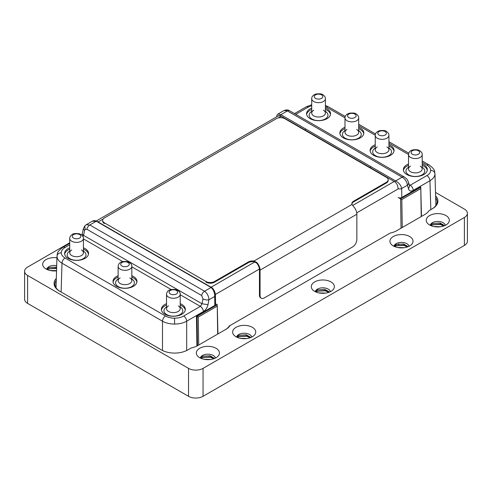 <?xml version="1.0" encoding="UTF-8"?>
<svg xmlns="http://www.w3.org/2000/svg" width="492" height="492" viewBox="0 0 492 492"><rect width="100%" height="100%" fill="white"/><g stroke="black" fill="none" stroke-linecap="round" stroke-linejoin="round"><path stroke-width="0.74" d="M311.719 105.669L308.281 107.084L295.76 114.31M325.409 105.442L328.564 106.875A4.28 2.472 -60 0 0 326.43 107.084L325.409 106.555M422.204 162.378L426.915 165.103A4.28 2.472 -60 0 1 429.055 164.888C436.115 170.269 434.135 171.142 434.946 173.565L434.953 173.744C434.879 176.456 433.212 178.793 429.94 180.755L430.814 209.629M426.915 165.103C429.381 166.567 430.629 168.313 430.672 170.337C430.623 172.378 429.368 174.125 426.915 175.576A4.28 2.472 60 0 1 429.94 180.755L413.237 190.398C410.857 191.591 409.276 191.099 408.501 188.916L409.59 186.068L408.538 182.329A4.28 2.983 164.2 0 1 408.538 182.329A4.28 2.983 164.2 0 1 407.444 185.177C406.958 181.739 405.187 179.07 402.124 177.169A4.28 2.472 -60 0 1 404.264 176.954L404.264 176.954A4.28 2.472 -60 0 1 404.295 176.972M313.724 110.263A6.845 3.954 -0 0 0 313.724 115.854A6.845 3.954 -0 0 0 323.404 115.854A6.845 3.954 -0 0 0 323.404 110.263M325.409 111.426A9.409 5.43 180 0 1 325.218 118.996A9.409 5.43 180 0 1 312.008 119.052A9.409 5.43 180 0 1 311.719 111.426M330.483 114.451A11.98 6.913 -0 0 0 325.409 109.476M311.719 109.476A11.98 6.913 -0 0 0 306.645 114.451M325.409 108.08A11.98 6.913 180 0 1 330.544 113.757A11.98 6.913 180 0 1 323.146 120.146A11.98 6.913 180 0 1 310.095 118.646A11.98 6.913 180 0 1 306.584 113.757A11.98 6.913 180 0 1 311.719 108.08M358.68 130.632A9.409 5.43 180 0 1 358.49 138.203A9.409 5.43 180 0 1 345.279 138.258A9.409 5.43 180 0 1 344.99 130.632M346.995 129.476A6.845 3.954 0 0 0 346.995 135.06A6.845 3.954 0 0 0 356.675 135.06A6.845 3.954 0 0 0 356.675 129.476M344.99 128.689A11.98 6.913 -0 0 0 343.367 129.476A11.98 6.913 -0 0 0 339.923 133.664M363.754 133.664A11.98 6.913 -0 0 0 358.68 128.689M358.68 127.293A11.98 6.913 180 0 1 363.816 132.969A11.98 6.913 180 0 1 351.835 139.882A11.98 6.913 180 0 1 339.861 132.969A11.98 6.913 180 0 1 343.367 128.074A11.98 6.913 180 0 1 344.99 127.293M388.932 148.098A9.409 5.43 180 0 1 388.742 155.669A9.409 5.43 180 0 1 375.525 155.724A9.409 5.43 180 0 1 375.242 148.098M377.247 146.936A6.845 3.954 -0 0 0 377.026 152.391A6.845 3.954 -0 0 0 386.927 152.526A6.845 3.954 -0 0 0 386.927 146.936M394 151.13A11.98 6.913 0 0 0 388.932 146.155M375.242 146.155A11.98 6.913 0 0 0 370.168 151.13M388.932 144.753A11.98 6.913 180 0 1 394.061 150.429A11.98 6.913 180 0 1 386.669 156.819A11.98 6.913 180 0 1 373.619 155.318A11.98 6.913 180 0 1 370.107 150.429A11.98 6.913 180 0 1 375.242 144.753M422.204 167.311A9.409 5.43 180 0 1 422.013 174.881A9.409 5.43 180 0 1 408.803 174.937A9.409 5.43 180 0 1 408.514 167.311M410.519 166.148A6.845 3.954 -0 0 0 410.519 171.733A6.845 3.954 -0 0 0 420.199 171.733A6.845 3.954 -0 0 0 420.199 166.148M408.514 165.361A11.98 6.913 -0 0 0 406.89 166.148A11.98 6.913 -0 0 0 403.44 170.337M427.277 170.337A11.98 6.913 -0 0 0 422.204 165.361M422.204 163.965A11.98 6.913 180 0 1 427.339 169.642A11.98 6.913 180 0 1 415.359 176.554A11.98 6.913 180 0 1 403.378 169.642A11.98 6.913 180 0 1 406.89 164.752A11.98 6.913 180 0 1 408.514 163.965M276.547 116.893L277.045 115.11L278.054 113.984L280.877 114.673A0.855 0.492 120 0 0 280.274 115.718L278.066 116.02M395.021 181.966A0.855 0.492 -60 0 1 395.623 180.921C398.907 182.692 400.925 185.22 401.675 188.504A2.565 1.458 -0.9 0 1 398.046 188.541C397.966 185.779 396.958 183.584 395.021 181.966L305.163 130.091L305.766 129.039L280.877 114.673L287.377 110.915L284.093 110.497L278.066 113.978M408.514 182.249A4.28 2.983 164.2 0 1 408.532 182.323C407.124 179.15 407.456 179.469 404.264 176.954L289.517 110.706A4.28 2.472 -60 0 0 287.377 110.915L402.124 177.169L395.623 180.921L370.734 166.548L370.132 167.6M408.501 188.916L407.444 185.177L401.675 188.504L401.81 197.483A2.565 1.458 179.1 0 1 398.182 197.52L400.599 198.866L420.783 187.212L421.466 216.425M401.81 197.483L420.18 186.88L420.783 187.212L421.213 216.566M420.795 188.608L401.823 199.561L400.599 198.866L401.041 228.214M395.992 245.305L395.796 244.665M398.741 244.721L398.741 243.749M413.237 190.398A4.28 2.472 -120 0 0 410.211 185.22L409.424 185.459M215.441 295.415A2.565 1.458 -0.9 0 0 215.441 295.409L215.576 304.388A2.565 1.458 179.1 0 1 214.826 305.44L214.69 296.461A2.565 1.458 -0.9 0 0 215.441 295.415C215.508 291.522 212.23 287.267 211.486 287.439A0.855 0.492 120 0 0 211.062 287.476C213.54 289.714 214.746 292.709 214.69 296.461L208.922 299.794A4.28 1.704 -169.3 0 1 202.975 298.89L201.64 295.507A4.28 2.472 -60 0 1 204.561 291.233C207.298 293.318 208.749 296.172 208.922 299.794L207.993 304.677C207.292 307.709 205.761 310.003 203.38 311.559L186.677 321.202C183.307 323.066 179.279 324.025 174.58 324.062C169.888 324.025 165.853 323.066 162.483 321.202L61.998 263.183C58.726 261.221 57.06 258.884 56.986 256.172L56.992 255.994C57.804 253.571 55.824 252.697 62.884 247.316A4.28 2.472 60 0 1 62.884 247.316A4.28 2.472 60 0 1 65.024 247.531C62.57 248.983 61.316 250.729 61.266 252.765C61.303 254.794 62.558 256.541 65.024 258.005A4.28 2.472 120 0 0 61.998 263.183L61.125 292.02M82.834 236.843L83.535 235.361A4.28 1.79 -167.6 0 1 82.281 233.657L83.339 228.842L84.593 230.545L83.535 235.361L202.046 303.779L200.355 306.381L180.22 294.751M85.091 229.518L86.887 229.26A4.28 2.472 120 0 1 89.808 224.979L86.248 224.727L84.821 225.883L85.091 229.518L84.593 230.545M86.161 224.776L92.311 221.222L96.309 221.228L89.808 224.979L204.561 291.233L211.062 287.476L186.775 273.46M92.311 221.222C93.615 220.477 95.085 220.465 96.74 221.185A0.855 0.492 120 0 0 96.309 221.228L186.167 273.109M196.905 346.024L196.456 316.042L198.282 317.076L217.255 306.116L217.243 304.726L217.925 333.933M215.564 303.792L217.243 304.726L197.058 316.381L197.501 345.716M196.456 316.042L214.826 305.44M207.993 304.677L202.046 303.779L202.975 298.89M83.425 251.135A9.409 5.43 180 0 1 83.166 258.743A9.409 5.43 180 0 1 69.987 258.743A9.409 5.43 180 0 1 69.735 251.135M71.74 249.973A6.845 3.954 0 0 0 71.74 255.563A6.845 3.954 0 0 0 81.42 255.563A6.845 3.954 0 0 0 81.42 249.973M88.492 254.167A11.98 6.913 0 0 0 83.425 249.186M69.735 249.186A11.98 6.913 0 0 0 64.661 254.167M83.425 247.79A11.98 6.913 180 0 1 88.554 253.466A11.98 6.913 180 0 1 81.162 259.856A11.98 6.913 180 0 1 68.105 258.355A11.98 6.913 180 0 1 64.6 253.466A11.98 6.913 180 0 1 69.735 247.79M180.22 307.02A9.409 5.43 180 0 1 180.029 314.591A9.409 5.43 180 0 1 166.813 314.646A9.409 5.43 180 0 1 166.53 307.02M168.535 305.858A6.845 3.954 0 0 0 168.535 311.448A6.845 3.954 0 0 0 178.215 311.448A6.845 3.954 0 0 0 178.43 305.987M185.287 310.046A11.98 6.913 0 0 0 180.22 305.071M166.53 305.071A11.98 6.913 0 0 0 161.456 310.046M180.22 303.675A11.98 6.913 180 0 1 185.349 309.351A11.98 6.913 180 0 1 177.956 315.741A11.98 6.913 180 0 1 164.9 314.24A11.98 6.913 180 0 1 161.394 309.351A11.98 6.913 180 0 1 166.53 303.675M131.819 279.075A9.409 5.43 180 0 1 131.628 286.645A9.409 5.43 180 0 1 118.418 286.701A9.409 5.43 180 0 1 118.129 279.075M120.134 277.912A6.845 3.954 0 0 0 120.423 283.656A6.845 3.954 0 0 0 129.814 283.503A6.845 3.954 0 0 0 129.814 277.912M136.893 282.107A11.98 6.913 0 0 0 131.819 277.131M118.129 277.131A11.98 6.913 0 0 0 113.055 282.107M131.819 275.735A11.98 6.913 180 0 1 136.954 281.406A11.98 6.913 180 0 1 129.556 287.795A11.98 6.913 180 0 1 116.506 286.295A11.98 6.913 180 0 1 113 281.406A11.98 6.913 180 0 1 118.129 275.735M203.38 311.559A4.28 2.472 -120 0 0 200.355 306.381L183.657 316.024C181.111 317.445 178.092 318.164 174.58 318.189C171.05 318.164 168.03 317.438 165.509 316.024L65.024 258.005M250.077 337.783L246.154 335.968L238.798 336.522L237.421 337.451M236.861 336.952L246.664 335.796L250.889 337.475M248.263 336.669L246.664 336.233L238.823 336.516M236.757 337.155L238.798 335.323L246.154 334.769L250.945 337.457M240.194 338.305L247.07 338.502M435.518 192.433L464.393 209.1A10.264 5.929 180 0 1 467.4 213.294A10.264 5.929 180 0 1 464.393 217.482L203.048 368.373A10.264 5.929 180 0 1 188.528 368.373L27.607 275.465A10.264 5.929 180 0 1 24.6 271.27A10.264 5.929 180 0 1 27.607 267.082L69.735 242.759M467.4 213.294L467.4 241.234A10.264 5.929 180 0 1 464.393 245.428L203.048 396.312A10.264 5.929 180 0 1 188.528 396.312L27.607 303.404A10.264 5.929 180 0 1 24.6 299.216L24.6 271.27M440.309 223.14L444.356 225.477M56.543 270.821A11.55 6.667 180 0 1 46.057 269.001A11.55 6.667 180 0 1 43.683 267.008A11.55 6.667 180 0 1 45.344 260.022A11.55 6.667 180 0 1 56.937 257.808M56.697 265.692A7.614 4.397 0 0 0 46.666 269.327M56.617 268.312L48.843 268.767L47.46 269.69M46.9 269.192L56.623 268.023M56.611 268.46L48.868 268.755M46.795 269.395L48.843 267.562L56.654 267.119M50.239 270.545L56.549 270.588M199.721 357.721A11.55 6.667 180 0 1 197.341 355.728A11.55 6.667 180 0 1 207.888 346.337A11.55 6.667 180 0 1 218.43 355.728A11.55 6.667 180 0 1 199.721 357.721M215.447 358.047A7.614 4.397 0 0 0 207.888 354.172A7.614 4.397 0 0 0 200.33 358.047M213.78 358.736L209.856 356.928L202.501 357.481L201.117 358.41M200.564 357.905L210.367 356.755L214.592 358.434M211.966 357.623L210.367 357.192L202.526 357.469M200.459 358.108L202.501 356.282L209.856 355.722L214.647 358.41M203.897 359.258L210.773 359.461M393.311 245.951A11.55 6.667 180 0 1 390.931 243.958A11.55 6.667 180 0 1 401.478 234.567A11.55 6.667 180 0 1 412.019 243.958A11.55 6.667 180 0 1 393.311 245.951M409.036 246.277A7.614 4.397 0 0 0 401.478 242.402A7.614 4.397 0 0 0 393.914 246.277M407.37 246.972L403.446 245.157L396.091 245.711L394.707 246.64M394.147 246.141L403.957 244.985L408.182 246.664M405.556 245.859L403.957 245.422L396.115 245.699M394.049 246.344L396.091 244.512L403.446 243.958L408.237 246.646M397.487 247.494L404.363 247.691M429.608 224.992A11.55 6.667 180 0 1 427.228 222.999A11.55 6.667 180 0 1 437.775 213.608A11.55 6.667 180 0 1 448.317 222.999A11.55 6.667 180 0 1 429.608 224.992M445.334 225.318A7.614 4.397 0 0 0 437.775 221.449A7.614 4.397 0 0 0 430.217 225.318M443.667 226.012L439.743 224.198L432.388 224.758L431.004 225.68M430.451 225.182L440.254 224.032L444.479 225.711M441.853 224.899L440.254 224.469L432.413 224.746M430.346 225.385L432.388 223.559L439.743 222.999L444.534 225.687M433.784 226.535L440.66 226.738M314.665 291.356A11.55 6.667 180 0 1 312.285 289.364A11.55 6.667 180 0 1 322.832 279.973A11.55 6.667 180 0 1 333.373 289.364A11.55 6.667 180 0 1 314.665 291.356M330.39 291.682A7.614 4.397 0 0 0 322.832 287.808A7.614 4.397 0 0 0 315.274 291.682M328.724 292.377L324.8 290.563L317.445 291.116L316.061 292.045M315.507 291.547L325.31 290.391L329.535 292.07M326.909 291.264L325.31 290.827L317.469 291.11M315.403 291.75L317.445 289.917L324.8 289.364L329.591 292.051M318.841 292.9L325.716 293.097M236.019 336.762A11.55 6.667 180 0 1 233.638 334.769A11.55 6.667 180 0 1 244.186 325.378A11.55 6.667 180 0 1 254.727 334.769A11.55 6.667 180 0 1 236.019 336.762M251.744 337.088A7.614 4.397 0 0 0 244.186 333.219A7.614 4.397 0 0 0 236.627 337.088M56.254 280.323A17.798 10.277 0 0 0 54.944 284.198A17.798 10.277 0 0 0 60.141 291.455M225.207 329.732A17.798 10.277 0 0 0 229.364 325.938L230.102 325.507A18.653 10.769 180 0 1 225.797 329.394L197.968 345.458A18.653 10.769 180 0 1 191.24 347.949L187.803 349.929A18.653 10.769 180 0 1 161.425 349.929L59.55 291.11A18.653 10.769 180 0 1 56.309 278.398M435.623 195.896A18.653 10.769 180 0 1 432.45 208.682L429.018 210.668A18.653 10.769 180 0 1 424.707 214.549L396.878 230.619A18.653 10.769 180 0 1 390.15 233.103L230.102 325.507M431.859 209.026A17.798 10.277 0 0 0 437.056 201.769A17.798 10.277 0 0 0 435.678 197.802M206.025 281.516L206.025 282.217A5.99 3.456 0 0 0 214.494 282.217L248.374 262.654A5.99 3.456 180 0 1 253.989 261.738L256.646 263.054A6.845 3.954 60 0 1 259.456 269.751L259.456 295.126A5.99 3.456 120 0 0 260.698 297.869L261.301 298.22A5.99 3.456 120 0 0 264.296 297.924L352.623 246.929A5.99 3.456 120 0 0 356.86 239.592L356.86 214.217A7.7 4.446 -120 0 0 353.693 206.683L352.044 204.426A5.99 3.456 180 0 1 351.885 203.627A5.99 3.456 180 0 1 353.637 201.185L386.429 182.255A5.99 3.456 0 0 0 388.182 179.808A5.99 3.456 0 0 0 386.429 177.36L284.794 118.683A5.99 3.456 0 0 0 276.326 118.683L104.39 217.95A5.99 3.456 0 0 0 102.637 220.391A5.99 3.456 0 0 0 104.39 222.839L206.025 281.516A5.99 3.456 0 0 0 214.494 281.516L248.374 261.959A5.99 3.456 180 0 1 253.989 261.037L256.898 262.568A7.7 4.446 60 0 1 260.065 270.102L260.065 295.477A5.99 3.456 120 0 0 261.301 298.22M102.637 220.391L102.637 221.093A5.99 3.456 0 0 0 104.39 223.534L104.39 222.839M351.915 203.977A5.99 3.456 180 0 1 353.637 201.88L386.429 182.95A5.99 3.456 0 0 0 388.182 180.509L388.182 179.808M256.646 263.054L256.898 262.568M352.044 204.426L253.989 261.037L253.989 261.738M311.719 104.747L306.141 106.875A4.28 2.472 60 0 1 308.281 107.084M326.43 107.084L344.997 117.803M358.68 125.706L375.242 135.269M388.932 143.172L408.514 154.476M429.055 164.888A4.28 2.472 -60 0 1 429.061 164.894L422.204 160.933M409.184 184.623L410.211 185.22L426.915 175.576M430.672 170.337C433.206 170.546 434.633 171.683 434.953 173.744M305.766 129.039L370.734 166.548M305.163 130.091L280.274 115.718M401.823 199.561L402.241 227.525M56.986 256.172C57.306 254.112 58.733 252.974 61.266 252.765M201.64 295.507L86.887 229.26M121.807 235.951L121.198 235.6M171.161 289.524L131.819 266.812M122.76 261.578L83.425 238.866M69.735 244.807L65.024 247.531M217.673 334.08L217.255 306.116M198.7 345.033L198.282 317.076M186.677 350.525L186.677 321.202A4.28 2.472 60 0 0 183.657 316.024M174.58 318.189L174.58 324.062M162.483 350.495L162.483 321.202A4.28 2.472 -60 0 1 165.509 316.024M281.184 116.247L278.251 117.939M103.099 219.063L98.08 221.96M394.19 181.487L352.844 205.361M254.733 262.002L211.086 287.205M398.495 188.743L356.743 212.845M259.419 269.032L215.379 294.462M408.514 154.593C408.815 152.28 410.002 148.879 417.849 149.882C420.888 151.001 422.339 152.575 422.204 154.593A6.845 3.954 180 0 1 420.199 157.391A6.845 3.954 180 0 1 412.739 158.246A6.845 3.954 180 0 1 408.514 154.593L408.514 168.94M418.384 154.248A4.28 2.472 180 0 1 411.226 153.141A4.28 2.472 180 0 1 416.466 150.115A4.28 2.472 180 0 1 418.384 154.248M166.53 294.308C166.825 291.99 168.012 288.589 175.859 289.591C178.903 290.71 180.355 292.285 180.22 294.308A6.845 3.954 180 0 1 175.995 297.955A6.845 3.954 180 0 1 168.535 297.1A6.845 3.954 180 0 1 166.53 294.308L166.53 308.65M170.349 293.958A4.28 2.472 180 0 1 172.268 289.825A4.28 2.472 180 0 1 177.501 292.851A4.28 2.472 180 0 1 170.349 293.958M325.409 113.055L325.409 98.714A6.845 3.954 180 0 1 318.564 102.662A6.845 3.954 180 0 1 311.719 98.714L311.719 113.055M321.59 94.87A4.28 2.472 180 0 1 319.671 99.003A4.28 2.472 180 0 1 314.431 95.977A4.28 2.472 180 0 1 321.59 94.87M83.425 252.765L83.425 238.423A6.845 3.954 180 0 1 76.58 242.371A6.845 3.954 180 0 1 69.735 238.423L69.735 252.765M73.554 234.579A4.28 2.472 180 0 1 80.713 235.686A4.28 2.472 180 0 1 75.473 238.712A4.28 2.472 180 0 1 73.554 234.579M385.113 131.542A4.28 2.472 180 0 1 383.194 135.675A4.28 2.472 180 0 1 377.954 132.649A4.28 2.472 180 0 1 385.113 131.542M375.242 135.386C375.156 133.289 376.614 131.715 379.609 130.669C383.342 130.269 385.605 130.521 386.392 131.419C388.231 132.729 389.074 134.052 388.932 135.386A6.845 3.954 180 0 1 382.087 139.334A6.845 3.954 180 0 1 375.242 135.386L375.242 149.734M121.948 266.012A4.28 2.472 180 0 1 123.867 261.879A4.28 2.472 180 0 1 129.107 264.905A4.28 2.472 180 0 1 121.948 266.012M120.134 269.155A6.845 3.954 180 0 1 118.129 266.363C118.431 264.05 119.617 260.649 127.465 261.652C130.503 262.771 131.961 264.345 131.819 266.363A6.845 3.954 180 0 1 127.594 270.016A6.845 3.954 180 0 1 120.134 269.155M354.861 114.082A4.28 2.472 180 0 1 352.942 118.209A4.28 2.472 180 0 1 347.703 115.19A4.28 2.472 180 0 1 354.861 114.082M344.99 117.92C344.91 115.823 346.368 114.255 349.357 113.209C353.09 112.809 355.353 113.055 356.147 113.953C357.979 115.263 358.828 116.586 358.68 117.92A6.845 3.954 180 0 1 351.835 121.875A6.845 3.954 180 0 1 344.99 117.92L344.99 132.268M464.393 245.428L464.393 217.482M27.607 303.404L27.607 275.465M188.528 368.373L188.528 396.312M203.048 396.312L203.048 368.373M214.494 282.217L214.494 281.516M248.374 262.654L248.374 261.959M386.429 182.95L386.429 182.255M353.637 201.88L353.637 201.185M259.456 295.126L260.065 295.477M356.86 214.217L260.065 270.102M408.772 153.178L388.932 141.721M375.501 133.972L358.68 124.261M345.249 116.506L328.564 106.875M435.912 205.398L434.946 173.571M306.141 106.875L294.511 113.59M284.099 110.497C286.436 109.667 288.238 109.734 289.517 110.706M56.033 287.734L56.992 256M84.827 225.883L83.339 228.842M96.74 221.185L121.629 235.557M186.591 273.078L121.622 235.57M211.486 287.439L186.597 273.066M81.777 235.071L82.281 233.657M62.884 247.316L69.735 243.362M96.297 220.963L279.118 115.411M422.204 154.593L422.204 168.94M180.22 294.308L180.22 308.65M325.409 98.714C325.556 97.373 324.708 96.051 322.875 94.741C322.082 93.849 319.818 93.597 316.085 93.997C313.09 95.042 311.639 96.617 311.719 98.714M83.425 238.423C83.462 236.314 82.023 234.745 79.107 233.718C75.319 233.306 73.037 233.552 72.269 234.45C70.448 235.73 69.606 237.052 69.735 238.423M388.932 135.386L388.932 149.734M118.129 266.363L118.129 280.711M131.819 266.363L131.819 280.711M358.68 117.92L358.68 132.268"/></g></svg>
